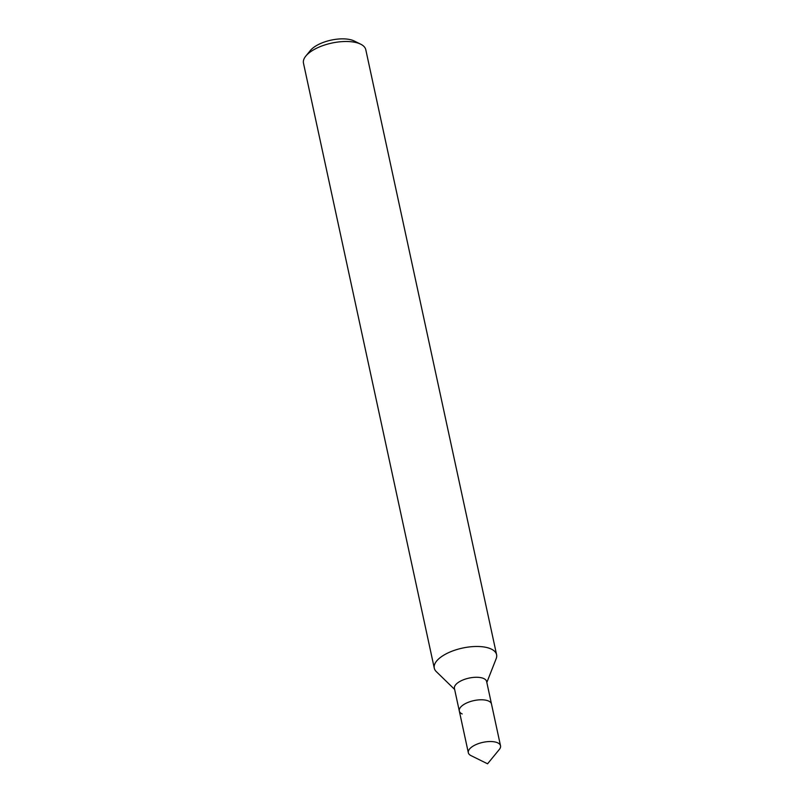 <?xml version="1.0" encoding="UTF-8"?>
<svg xmlns="http://www.w3.org/2000/svg" width="804" height="804" viewBox="0 0 804 804"><rect width="100%" height="100%" fill="white"/><g stroke="black" fill="none" stroke-linecap="round" stroke-linejoin="round"><path stroke-width="1.21" d="M486.832 682.485L496.189 658.627A31.879 13.668 167.8 0 0 496.591 654.697L365.79 49.717A31.879 13.668 167.8 0 0 360.684 44.18L354.252 41.004A25.497 10.934 167.8 0 0 353.921 40.853A25.497 10.934 167.8 0 0 330.816 40.2A25.497 10.934 167.8 0 0 310.384 50.491L305.842 56.039A31.879 13.668 167.8 0 0 303.48 63.194L434.281 668.174A31.879 13.668 167.8 0 0 436.27 671.581L454.642 689.44M360.684 44.18A31.879 13.668 167.8 0 0 360.262 43.979A31.879 13.668 167.8 0 0 331.379 43.175A31.879 13.668 167.8 0 0 305.842 56.039M496.591 654.697A31.879 13.668 167.8 0 0 491.063 648.969A31.879 13.668 167.8 0 0 454.662 650.245A31.879 13.668 167.8 0 0 434.281 668.174M500.52 745.78A16.472 7.065 167.8 0 0 497.666 742.816A16.472 7.065 167.8 0 0 478.852 743.479A16.472 7.065 167.8 0 0 468.33 752.735A16.472 7.065 167.8 0 0 470.963 755.599L487.566 763.8L499.304 749.479A16.472 7.065 167.8 0 0 500.52 745.78L491.495 704.033A16.472 7.065 167.8 0 0 488.641 701.068A16.472 7.065 167.8 0 1 491.495 704.033L486.631 681.521A16.472 7.065 167.8 0 0 483.777 678.556A16.472 7.065 167.8 0 0 464.963 679.219A16.472 7.065 167.8 0 0 454.431 688.475L459.305 710.997A16.472 7.065 167.8 0 0 462.159 713.952M459.305 710.997A16.472 7.065 167.8 0 1 469.827 701.731A16.472 7.065 167.8 0 1 488.641 701.068A16.472 7.065 167.8 0 0 469.827 701.731A16.472 7.065 167.8 0 0 459.305 710.997L468.33 752.735"/></g></svg>
